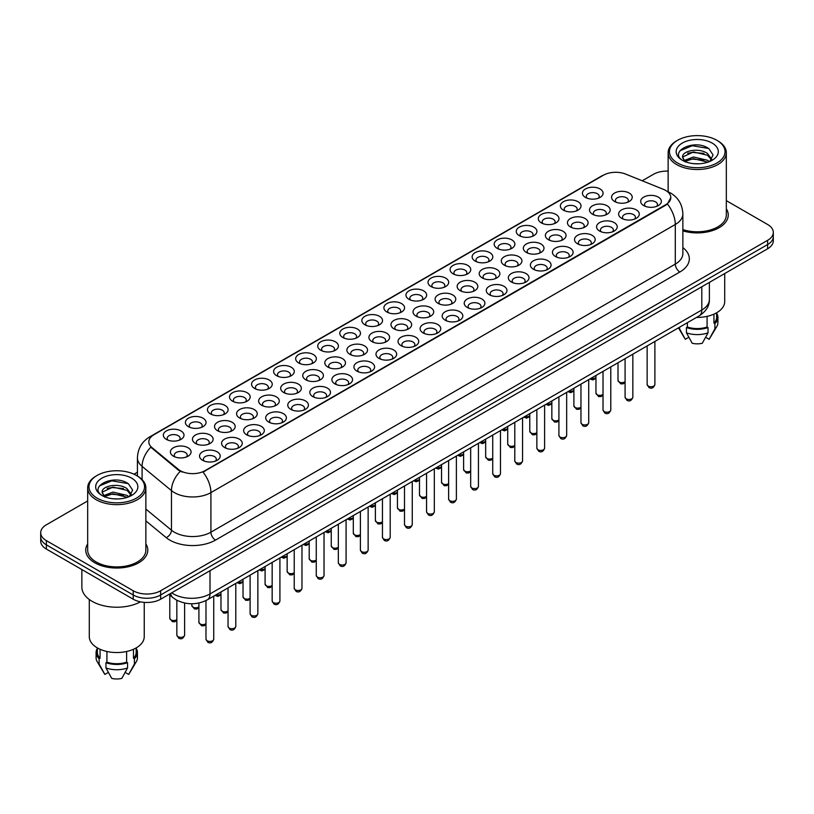 <?xml version="1.0" encoding="UTF-8"?>
<svg xmlns="http://www.w3.org/2000/svg" width="814" height="814" viewBox="0 0 814 814"><rect width="100%" height="100%" fill="white"/><g stroke="black" fill="none" stroke-linecap="round" stroke-linejoin="round"><path stroke-width="1.22" d="M364.865 324.766L364.865 324.766A10.338 5.973 180 0 1 364.865 316.32A10.338 5.973 180 0 1 379.497 316.32A10.338 5.973 180 0 1 379.497 324.766A10.338 5.973 180 0 1 364.865 324.766M377.798 325.559A6.461 3.734 0 0 0 378.642 323.707A6.461 3.734 0 0 0 376.75 321.072A6.461 3.734 0 0 0 369.709 320.258A6.461 3.734 0 0 0 365.72 323.707A6.461 3.734 0 0 0 366.565 325.559M342.816 337.495L342.816 337.495A10.338 5.973 180 0 1 342.816 329.049A10.338 5.973 180 0 1 357.438 329.049A10.338 5.973 180 0 1 357.438 337.495A10.338 5.973 180 0 1 342.816 337.495M355.738 338.288A6.461 3.734 0 0 0 356.593 336.447A6.461 3.734 0 0 0 354.701 333.801A6.461 3.734 0 0 0 347.649 332.997A6.461 3.734 0 0 0 343.661 336.447A6.461 3.734 0 0 0 344.505 338.288M320.757 350.234L320.757 350.234A10.338 5.973 180 0 1 320.757 341.788A10.338 5.973 180 0 1 335.378 341.788A10.338 5.973 180 0 1 335.378 350.234A10.338 5.973 180 0 1 320.757 350.234M333.689 351.027A6.461 3.734 0 0 0 334.534 349.175A6.461 3.734 0 0 0 332.641 346.54A6.461 3.734 0 0 0 325.59 345.726A6.461 3.734 0 0 0 321.601 349.175A6.461 3.734 0 0 0 322.456 351.027M254.579 388.441L254.579 388.441A10.338 5.973 180 0 1 254.579 379.996A10.338 5.973 180 0 1 269.21 379.996A10.338 5.973 180 0 1 269.21 388.441A10.338 5.973 180 0 1 254.579 388.441M267.511 389.224A6.461 3.734 0 0 0 268.355 387.383A6.461 3.734 0 0 0 266.463 384.747A6.461 3.734 0 0 0 259.422 383.933A6.461 3.734 0 0 0 255.433 387.383A6.461 3.734 0 0 0 256.278 389.224M232.519 401.17L232.519 401.17A10.338 5.973 180 0 1 232.519 392.724A10.338 5.973 180 0 1 247.151 392.724A10.338 5.973 180 0 1 247.151 401.17A10.338 5.973 180 0 1 232.519 401.17M245.452 401.963A6.461 3.734 0 0 0 246.296 400.122A6.461 3.734 0 0 0 244.404 397.476A6.461 3.734 0 0 0 237.362 396.672A6.461 3.734 0 0 0 233.374 400.122A6.461 3.734 0 0 0 234.218 401.963M210.47 413.909L210.47 413.909A10.338 5.973 180 0 1 210.47 405.464A10.338 5.973 180 0 1 225.091 405.464A10.338 5.973 180 0 1 225.091 413.909A10.338 5.973 180 0 1 210.47 413.909M223.392 414.702A6.461 3.734 0 0 0 224.247 412.851A6.461 3.734 0 0 0 222.354 410.215A6.461 3.734 0 0 0 215.303 409.401A6.461 3.734 0 0 0 211.314 412.851A6.461 3.734 0 0 0 212.159 414.702M188.41 426.638L188.41 426.638A10.338 5.973 180 0 1 188.41 418.203A10.338 5.973 180 0 1 203.032 418.203A10.338 5.973 180 0 1 203.032 426.638A10.338 5.973 180 0 1 188.41 426.638M201.333 427.431A6.461 3.734 0 0 0 202.187 425.59A6.461 3.734 0 0 0 200.295 422.944A6.461 3.734 0 0 0 193.244 422.14A6.461 3.734 0 0 0 189.255 425.59A6.461 3.734 0 0 0 190.11 427.431M298.697 362.973L298.697 362.973A10.338 5.973 180 0 1 298.697 354.528A10.338 5.973 180 0 1 313.319 354.528A10.338 5.973 180 0 1 313.319 362.973A10.338 5.973 180 0 1 298.697 362.973M311.63 363.756A6.461 3.734 0 0 0 312.474 361.915A6.461 3.734 0 0 0 310.582 359.269A6.461 3.734 0 0 0 303.541 358.465A6.461 3.734 0 0 0 299.542 361.915A6.461 3.734 0 0 0 300.397 363.756M276.638 375.702L276.638 375.702A10.338 5.973 180 0 1 276.638 367.256A10.338 5.973 180 0 1 291.27 367.256A10.338 5.973 180 0 1 291.27 375.702A10.338 5.973 180 0 1 276.638 375.702M289.57 376.495A6.461 3.734 0 0 0 290.415 374.644A6.461 3.734 0 0 0 288.522 372.008A6.461 3.734 0 0 0 281.481 371.204A6.461 3.734 0 0 0 277.493 374.644A6.461 3.734 0 0 0 278.337 376.495M386.925 312.027L386.925 312.027A10.338 5.973 180 0 1 386.925 303.581A10.338 5.973 180 0 1 401.556 303.581A10.338 5.973 180 0 1 401.556 312.027A10.338 5.973 180 0 1 386.925 312.027M399.857 312.82A6.461 3.734 0 0 0 400.702 310.968A6.461 3.734 0 0 0 398.809 308.333A6.461 3.734 0 0 0 391.768 307.529A6.461 3.734 0 0 0 387.779 310.968A6.461 3.734 0 0 0 388.624 312.82M408.984 299.298L408.984 299.298A10.338 5.973 180 0 1 408.984 290.852A10.338 5.973 180 0 1 423.616 290.852A10.338 5.973 180 0 1 423.616 299.298A10.338 5.973 180 0 1 408.984 299.298M421.917 300.081A6.461 3.734 0 0 0 422.761 298.239A6.461 3.734 0 0 0 420.869 295.594A6.461 3.734 0 0 0 413.827 294.79A6.461 3.734 0 0 0 409.839 298.239A6.461 3.734 0 0 0 410.683 300.081M431.044 286.559L431.044 286.559A10.338 5.973 180 0 1 431.044 278.113A10.338 5.973 180 0 1 445.665 278.113A10.338 5.973 180 0 1 445.665 286.559A10.338 5.973 180 0 1 431.044 286.559M443.976 287.352A6.461 3.734 0 0 0 444.82 285.5A6.461 3.734 0 0 0 442.928 282.865A6.461 3.734 0 0 0 435.887 282.051A6.461 3.734 0 0 0 431.888 285.5A6.461 3.734 0 0 0 432.743 287.352M453.103 273.819L453.103 273.819A10.338 5.973 180 0 1 453.103 265.374A10.338 5.973 180 0 1 467.724 265.384A10.338 5.973 180 0 1 467.724 273.819A10.338 5.973 180 0 1 453.103 273.819M466.035 274.613A6.461 3.734 0 0 0 466.88 272.771A6.461 3.734 0 0 0 464.987 270.126A6.461 3.734 0 0 0 457.936 269.322A6.461 3.734 0 0 0 453.947 272.771A6.461 3.734 0 0 0 454.802 274.613M475.162 261.091L475.162 261.091A10.338 5.973 180 0 1 475.162 252.645A10.338 5.973 180 0 1 489.784 252.645A10.338 5.973 180 0 1 489.784 261.091A10.338 5.973 180 0 1 475.162 261.091M488.085 261.884A6.461 3.734 0 0 0 488.939 260.032A6.461 3.734 0 0 0 487.047 257.397A6.461 3.734 0 0 0 479.995 256.583A6.461 3.734 0 0 0 476.007 260.032A6.461 3.734 0 0 0 476.851 261.884M497.212 248.351L497.212 248.351A10.338 5.973 180 0 1 497.212 239.906A10.338 5.973 180 0 1 511.843 239.906A10.338 5.973 180 0 1 511.843 248.351A10.338 5.973 180 0 1 497.212 248.351M510.144 249.145A6.461 3.734 0 0 0 510.989 247.293A6.461 3.734 0 0 0 509.096 244.658A6.461 3.734 0 0 0 502.055 243.854A6.461 3.734 0 0 0 498.066 247.293A6.461 3.734 0 0 0 498.911 249.145M519.271 235.622L519.271 235.622A10.338 5.973 180 0 1 519.271 227.177A10.338 5.973 180 0 1 533.903 227.177A10.338 5.973 180 0 1 533.903 235.622A10.338 5.973 180 0 1 519.271 235.622M532.203 236.406A6.461 3.734 0 0 0 533.048 234.564A6.461 3.734 0 0 0 531.155 231.929A6.461 3.734 0 0 0 524.114 231.115A6.461 3.734 0 0 0 520.126 234.564A6.461 3.734 0 0 0 520.97 236.406M541.33 222.883L541.33 222.883A10.338 5.973 180 0 1 541.33 214.438A10.338 5.973 180 0 1 555.962 214.438A10.338 5.973 180 0 1 555.962 222.883A10.338 5.973 180 0 1 541.33 222.883M554.263 223.677A6.461 3.734 0 0 0 555.107 221.825A6.461 3.734 0 0 0 553.215 219.19A6.461 3.734 0 0 0 546.174 218.376A6.461 3.734 0 0 0 542.185 221.825A6.461 3.734 0 0 0 543.03 223.677M563.39 210.144L563.39 210.144A10.338 5.973 180 0 1 563.39 201.709A10.338 5.973 180 0 1 578.011 201.709A10.338 5.973 180 0 1 578.011 210.144A10.338 5.973 180 0 1 563.39 210.144M576.322 210.938A6.461 3.734 0 0 0 577.167 209.096A6.461 3.734 0 0 0 575.274 206.451A6.461 3.734 0 0 0 568.233 205.647A6.461 3.734 0 0 0 564.234 209.096A6.461 3.734 0 0 0 565.089 210.938M585.449 197.415L585.449 197.415A10.338 5.973 180 0 1 585.449 188.97A10.338 5.973 180 0 1 600.071 188.97A10.338 5.973 180 0 1 600.071 197.415A10.338 5.973 180 0 1 585.449 197.415M598.382 198.209A6.461 3.734 0 0 0 599.226 196.357A6.461 3.734 0 0 0 597.334 193.722A6.461 3.734 0 0 0 590.282 192.908A6.461 3.734 0 0 0 586.294 196.357A6.461 3.734 0 0 0 587.148 198.209M166.351 439.377L166.351 439.377A10.338 5.973 180 0 1 166.351 430.932A10.338 5.973 180 0 1 180.973 430.932A10.338 5.973 180 0 1 180.973 439.377A10.338 5.973 180 0 1 166.351 439.377M179.284 440.171A6.461 3.734 0 0 0 180.128 438.319A6.461 3.734 0 0 0 178.235 435.683A6.461 3.734 0 0 0 171.194 434.869A6.461 3.734 0 0 0 167.196 438.319A6.461 3.734 0 0 0 168.05 440.171M393.996 328.846L393.996 328.846A10.338 5.973 180 0 1 393.996 320.401A10.338 5.973 180 0 1 408.628 320.401A10.338 5.973 180 0 1 408.628 328.846A10.338 5.973 180 0 1 393.996 328.846M406.929 329.639A6.461 3.734 0 0 0 407.773 327.788A6.461 3.734 0 0 0 405.881 325.152A6.461 3.734 0 0 0 398.84 324.338A6.461 3.734 0 0 0 394.851 327.788A6.461 3.734 0 0 0 395.696 329.639M371.937 341.585L371.937 341.585A10.338 5.973 180 0 1 371.937 333.14A10.338 5.973 180 0 1 386.569 333.14A10.338 5.973 180 0 1 386.569 341.585A10.338 5.973 180 0 1 371.937 341.585M384.869 342.368A6.461 3.734 0 0 0 385.714 340.527A6.461 3.734 0 0 0 383.821 337.881A6.461 3.734 0 0 0 376.78 337.077A6.461 3.734 0 0 0 372.792 340.527A6.461 3.734 0 0 0 373.636 342.368M349.888 354.314L349.888 354.314A10.338 5.973 180 0 1 349.888 345.869A10.338 5.973 180 0 1 364.509 345.869A10.338 5.973 180 0 1 364.509 354.314A10.338 5.973 180 0 1 349.888 354.314M362.81 355.108A6.461 3.734 0 0 0 363.665 353.256A6.461 3.734 0 0 0 361.762 350.62A6.461 3.734 0 0 0 354.721 349.817A6.461 3.734 0 0 0 350.732 353.256A6.461 3.734 0 0 0 351.577 355.108M327.828 367.053L327.828 367.053A10.338 5.973 180 0 1 327.828 358.608A10.338 5.973 180 0 1 342.45 358.608A10.338 5.973 180 0 1 342.45 367.053A10.338 5.973 180 0 1 327.828 367.053M340.751 367.847A6.461 3.734 0 0 0 341.605 365.995A6.461 3.734 0 0 0 339.713 363.359A6.461 3.734 0 0 0 332.661 362.545A6.461 3.734 0 0 0 328.673 365.995A6.461 3.734 0 0 0 329.517 367.847M261.65 405.25L261.65 405.25A10.338 5.973 180 0 1 261.65 396.815A10.338 5.973 180 0 1 276.282 396.815A10.338 5.973 180 0 1 276.282 405.25A10.338 5.973 180 0 1 261.65 405.25M274.583 406.044A6.461 3.734 0 0 0 275.427 404.202A6.461 3.734 0 0 0 273.535 401.556A6.461 3.734 0 0 0 266.493 400.753A6.461 3.734 0 0 0 262.505 404.202A6.461 3.734 0 0 0 263.349 406.044M283.71 392.521L283.71 392.521A10.338 5.973 180 0 1 283.71 384.076A10.338 5.973 180 0 1 298.331 384.076A10.338 5.973 180 0 1 298.331 392.521A10.338 5.973 180 0 1 283.71 392.521M296.642 393.315A6.461 3.734 0 0 0 297.486 391.463A6.461 3.734 0 0 0 295.594 388.827A6.461 3.734 0 0 0 288.553 388.013A6.461 3.734 0 0 0 284.554 391.463A6.461 3.734 0 0 0 285.409 393.315M195.482 443.457L195.482 443.457A10.338 5.973 180 0 1 195.482 435.012A10.338 5.973 180 0 1 210.104 435.012A10.338 5.973 180 0 1 210.104 443.457A10.338 5.973 180 0 1 195.482 443.457M208.404 444.251A6.461 3.734 0 0 0 209.259 442.409A6.461 3.734 0 0 0 207.367 439.764A6.461 3.734 0 0 0 200.315 438.96A6.461 3.734 0 0 0 196.327 442.409A6.461 3.734 0 0 0 197.171 444.251M217.542 430.728L217.542 430.728A10.338 5.973 180 0 1 217.542 422.283A10.338 5.973 180 0 1 232.163 422.283A10.338 5.973 180 0 1 232.163 430.728A10.338 5.973 180 0 1 217.542 430.728M230.464 431.512A6.461 3.734 0 0 0 231.318 429.67A6.461 3.734 0 0 0 229.416 427.035A6.461 3.734 0 0 0 222.375 426.221A6.461 3.734 0 0 0 218.386 429.67A6.461 3.734 0 0 0 219.231 431.512M239.591 417.989L239.591 417.989A10.338 5.973 180 0 1 239.591 409.544A10.338 5.973 180 0 1 254.222 409.544A10.338 5.973 180 0 1 254.222 417.989A10.338 5.973 180 0 1 239.591 417.989M252.523 418.783A6.461 3.734 0 0 0 253.368 416.931A6.461 3.734 0 0 0 251.475 414.295A6.461 3.734 0 0 0 244.434 413.481A6.461 3.734 0 0 0 240.445 416.931A6.461 3.734 0 0 0 241.29 418.783M305.769 379.782L305.769 379.782A10.338 5.973 180 0 1 305.769 371.337A10.338 5.973 180 0 1 320.39 371.337A10.338 5.973 180 0 1 320.39 379.782A10.338 5.973 180 0 1 305.769 379.782M318.701 380.576A6.461 3.734 0 0 0 319.546 378.734A6.461 3.734 0 0 0 317.653 376.088A6.461 3.734 0 0 0 310.602 375.285A6.461 3.734 0 0 0 306.613 378.734A6.461 3.734 0 0 0 307.468 380.576M416.056 316.107L416.056 316.107A10.338 5.973 180 0 1 416.056 307.661A10.338 5.973 180 0 1 430.677 307.661A10.338 5.973 180 0 1 430.677 316.107A10.338 5.973 180 0 1 416.056 316.107M428.988 316.9A6.461 3.734 0 0 0 429.833 315.059A6.461 3.734 0 0 0 427.94 312.413A6.461 3.734 0 0 0 420.899 311.609A6.461 3.734 0 0 0 416.9 315.059A6.461 3.734 0 0 0 417.755 316.9M438.115 303.378L438.115 303.378A10.338 5.973 180 0 1 438.115 294.933A10.338 5.973 180 0 1 452.737 294.933A10.338 5.973 180 0 1 452.737 303.378A10.338 5.973 180 0 1 438.115 303.378M451.048 304.171A6.461 3.734 0 0 0 451.892 302.32A6.461 3.734 0 0 0 450 299.684A6.461 3.734 0 0 0 442.948 298.87A6.461 3.734 0 0 0 438.96 302.32A6.461 3.734 0 0 0 439.814 304.171M460.175 290.639L460.175 290.639A10.338 5.973 180 0 1 460.175 282.193A10.338 5.973 180 0 1 474.796 282.193A10.338 5.973 180 0 1 474.796 290.639A10.338 5.973 180 0 1 460.175 290.639M473.097 291.432A6.461 3.734 0 0 0 473.952 289.581A6.461 3.734 0 0 0 472.059 286.945A6.461 3.734 0 0 0 465.008 286.141A6.461 3.734 0 0 0 461.019 289.581A6.461 3.734 0 0 0 461.864 291.432M482.234 277.91L482.234 277.91A10.338 5.973 180 0 1 482.234 269.465A10.338 5.973 180 0 1 496.855 269.465A10.338 5.973 180 0 1 496.855 277.91A10.338 5.973 180 0 1 482.234 277.91M495.156 278.693A6.461 3.734 0 0 0 496.011 276.852A6.461 3.734 0 0 0 494.108 274.216A6.461 3.734 0 0 0 487.067 273.402A6.461 3.734 0 0 0 483.078 276.852A6.461 3.734 0 0 0 483.923 278.693M504.283 265.171L504.283 265.171A10.338 5.973 180 0 1 504.283 256.725A10.338 5.973 180 0 1 518.915 256.725A10.338 5.973 180 0 1 518.915 265.171A10.338 5.973 180 0 1 504.283 265.171M517.216 265.964A6.461 3.734 0 0 0 518.06 264.112A6.461 3.734 0 0 0 516.168 261.477A6.461 3.734 0 0 0 509.126 260.663A6.461 3.734 0 0 0 505.138 264.112A6.461 3.734 0 0 0 505.982 265.964M526.343 252.432L526.343 252.432A10.338 5.973 180 0 1 526.343 243.997A10.338 5.973 180 0 1 540.974 243.997A10.338 5.973 180 0 1 540.974 252.432A10.338 5.973 180 0 1 526.343 252.432M539.275 253.225A6.461 3.734 0 0 0 540.12 251.384A6.461 3.734 0 0 0 538.227 248.738A6.461 3.734 0 0 0 531.186 247.934A6.461 3.734 0 0 0 527.197 251.384A6.461 3.734 0 0 0 528.042 253.225M548.402 239.703L548.402 239.703A10.338 5.973 180 0 1 548.402 231.257A10.338 5.973 180 0 1 563.023 231.257A10.338 5.973 180 0 1 563.023 239.703A10.338 5.973 180 0 1 548.402 239.703M561.334 240.496A6.461 3.734 0 0 0 562.179 238.644A6.461 3.734 0 0 0 560.286 236.009A6.461 3.734 0 0 0 553.245 235.195A6.461 3.734 0 0 0 549.257 238.644A6.461 3.734 0 0 0 550.101 240.496M570.461 226.964L570.461 226.964A10.338 5.973 180 0 1 570.461 218.518A10.338 5.973 180 0 1 585.083 218.518A10.338 5.973 180 0 1 585.083 226.964A10.338 5.973 180 0 1 570.461 226.964M583.394 227.757A6.461 3.734 0 0 0 584.238 225.916A6.461 3.734 0 0 0 582.346 223.27A6.461 3.734 0 0 0 575.294 222.466A6.461 3.734 0 0 0 571.306 225.916A6.461 3.734 0 0 0 572.161 227.757M592.521 214.235L592.521 214.235A10.338 5.973 180 0 1 592.521 205.789A10.338 5.973 180 0 1 607.142 205.789A10.338 5.973 180 0 1 607.142 214.235A10.338 5.973 180 0 1 592.521 214.235M605.443 215.018A6.461 3.734 0 0 0 606.298 213.176A6.461 3.734 0 0 0 604.405 210.541A6.461 3.734 0 0 0 597.354 209.727A6.461 3.734 0 0 0 593.365 213.176A6.461 3.734 0 0 0 594.21 215.018M614.58 201.496L614.58 201.496A10.338 5.973 180 0 1 614.58 193.05A10.338 5.973 180 0 1 629.202 193.05A10.338 5.973 180 0 1 629.202 201.496A10.338 5.973 180 0 1 614.58 201.496M627.502 202.289A6.461 3.734 0 0 0 628.357 200.437A6.461 3.734 0 0 0 626.454 197.802A6.461 3.734 0 0 0 619.413 196.988A6.461 3.734 0 0 0 615.425 200.437A6.461 3.734 0 0 0 616.269 202.289M173.423 456.196L173.423 456.196A10.338 5.973 180 0 1 173.423 447.751A10.338 5.973 180 0 1 188.044 447.751A10.338 5.973 180 0 1 188.044 456.196A10.338 5.973 180 0 1 173.423 456.196M186.355 456.99A6.461 3.734 0 0 0 187.2 455.138A6.461 3.734 0 0 0 185.307 452.503A6.461 3.734 0 0 0 178.256 451.689A6.461 3.734 0 0 0 174.267 455.138A6.461 3.734 0 0 0 175.122 456.99M224.603 447.537L224.603 447.537A10.338 5.973 180 0 1 224.603 439.102A10.338 5.973 180 0 1 239.235 439.102A10.338 5.973 180 0 1 239.235 447.537A10.338 5.973 180 0 1 224.603 447.537M237.535 448.331A6.461 3.734 0 0 0 238.38 446.489A6.461 3.734 0 0 0 236.487 443.844A6.461 3.734 0 0 0 229.446 443.04A6.461 3.734 0 0 0 225.458 446.489A6.461 3.734 0 0 0 226.302 448.331M246.662 434.808L246.662 434.808A10.338 5.973 180 0 1 246.662 426.363A10.338 5.973 180 0 1 261.294 426.363A10.338 5.973 180 0 1 261.294 434.808A10.338 5.973 180 0 1 246.662 434.808M259.595 435.602A6.461 3.734 0 0 0 260.439 433.75A6.461 3.734 0 0 0 258.547 431.115A6.461 3.734 0 0 0 251.506 430.301A6.461 3.734 0 0 0 247.517 433.75A6.461 3.734 0 0 0 248.362 435.602M268.722 422.069L268.722 422.069A10.338 5.973 180 0 1 268.722 413.624A10.338 5.973 180 0 1 283.353 413.624A10.338 5.973 180 0 1 283.353 422.069A10.338 5.973 180 0 1 268.722 422.069M281.654 422.863A6.461 3.734 0 0 0 282.499 421.021A6.461 3.734 0 0 0 280.606 418.376A6.461 3.734 0 0 0 273.565 417.572A6.461 3.734 0 0 0 269.576 421.021A6.461 3.734 0 0 0 270.421 422.863M290.781 409.34L290.781 409.34A10.338 5.973 180 0 1 290.781 400.895A10.338 5.973 180 0 1 305.403 400.895A10.338 5.973 180 0 1 305.403 409.34A10.338 5.973 180 0 1 290.781 409.34M303.714 410.124A6.461 3.734 0 0 0 304.558 408.282A6.461 3.734 0 0 0 302.666 405.647A6.461 3.734 0 0 0 295.624 404.833A6.461 3.734 0 0 0 291.626 408.282A6.461 3.734 0 0 0 292.48 410.124M312.841 396.601L312.841 396.601A10.338 5.973 180 0 1 312.841 388.156A10.338 5.973 180 0 1 327.462 388.156A10.338 5.973 180 0 1 327.462 396.601A10.338 5.973 180 0 1 312.841 396.601M325.763 397.395A6.461 3.734 0 0 0 326.618 395.543A6.461 3.734 0 0 0 324.725 392.908A6.461 3.734 0 0 0 317.674 392.104A6.461 3.734 0 0 0 313.685 395.543A6.461 3.734 0 0 0 314.54 397.395M334.9 383.872L334.9 383.872A10.338 5.973 180 0 1 334.9 375.427A10.338 5.973 180 0 1 349.521 375.427A10.338 5.973 180 0 1 349.521 383.872A10.338 5.973 180 0 1 334.9 383.872M347.822 384.656A6.461 3.734 0 0 0 348.677 382.814A6.461 3.734 0 0 0 346.784 380.169A6.461 3.734 0 0 0 339.733 379.365A6.461 3.734 0 0 0 335.744 382.814A6.461 3.734 0 0 0 336.589 384.656M356.949 371.133L356.949 371.133A10.338 5.973 180 0 1 356.949 362.688A10.338 5.973 180 0 1 371.581 362.688A10.338 5.973 180 0 1 371.581 371.133A10.338 5.973 180 0 1 356.949 371.133M369.882 371.927A6.461 3.734 0 0 0 370.726 370.075A6.461 3.734 0 0 0 368.834 367.44A6.461 3.734 0 0 0 361.792 366.626A6.461 3.734 0 0 0 357.804 370.075A6.461 3.734 0 0 0 358.648 371.927M379.009 358.394L379.009 358.394A10.338 5.973 180 0 1 379.009 349.949A10.338 5.973 180 0 1 393.64 349.949A10.338 5.973 180 0 1 393.64 358.394A10.338 5.973 180 0 1 379.009 358.394M391.941 359.188A6.461 3.734 0 0 0 392.786 357.346A6.461 3.734 0 0 0 390.893 354.701A6.461 3.734 0 0 0 383.852 353.897A6.461 3.734 0 0 0 379.863 357.346A6.461 3.734 0 0 0 380.708 359.188M401.068 345.665L401.068 345.665A10.338 5.973 180 0 1 401.068 337.22A10.338 5.973 180 0 1 415.7 337.22A10.338 5.973 180 0 1 415.7 345.665A10.338 5.973 180 0 1 401.068 345.665M414 346.459A6.461 3.734 0 0 0 414.845 344.607A6.461 3.734 0 0 0 412.952 341.972A6.461 3.734 0 0 0 405.911 341.158A6.461 3.734 0 0 0 401.923 344.607A6.461 3.734 0 0 0 402.767 346.459M423.127 332.926L423.127 332.926A10.338 5.973 180 0 1 423.127 324.481A10.338 5.973 180 0 1 437.749 324.481A10.338 5.973 180 0 1 437.749 332.926A10.338 5.973 180 0 1 423.127 332.926M436.06 333.72A6.461 3.734 0 0 0 436.904 331.868A6.461 3.734 0 0 0 435.012 329.232A6.461 3.734 0 0 0 427.971 328.429A6.461 3.734 0 0 0 423.972 331.868A6.461 3.734 0 0 0 424.827 333.72M445.187 320.197L445.187 320.197A10.338 5.973 180 0 1 445.187 311.752A10.338 5.973 180 0 1 459.808 311.752A10.338 5.973 180 0 1 459.808 320.197A10.338 5.973 180 0 1 445.187 320.197M458.109 320.981A6.461 3.734 0 0 0 458.964 319.139A6.461 3.734 0 0 0 457.071 316.493A6.461 3.734 0 0 0 450.02 315.69A6.461 3.734 0 0 0 446.031 319.139A6.461 3.734 0 0 0 446.886 320.981M467.246 307.458L467.246 307.458A10.338 5.973 180 0 1 467.246 299.013A10.338 5.973 180 0 1 481.868 299.013A10.338 5.973 180 0 1 481.868 307.458A10.338 5.973 180 0 1 467.246 307.458M480.168 308.252A6.461 3.734 0 0 0 481.023 306.4A6.461 3.734 0 0 0 479.131 303.764A6.461 3.734 0 0 0 472.079 302.95A6.461 3.734 0 0 0 468.091 306.4A6.461 3.734 0 0 0 468.935 308.252M489.295 294.719L489.295 294.719A10.338 5.973 180 0 1 489.295 286.274A10.338 5.973 180 0 1 503.927 286.274A10.338 5.973 180 0 1 503.927 294.719A10.338 5.973 180 0 1 489.295 294.719M502.228 295.513A6.461 3.734 0 0 0 503.072 293.671A6.461 3.734 0 0 0 501.18 291.025A6.461 3.734 0 0 0 494.139 290.222A6.461 3.734 0 0 0 490.15 293.671A6.461 3.734 0 0 0 490.995 295.513M511.355 281.99L511.355 281.99A10.338 5.973 180 0 1 511.355 273.545A10.338 5.973 180 0 1 525.986 273.545A10.338 5.973 180 0 1 525.986 281.99A10.338 5.973 180 0 1 511.355 281.99M524.287 282.784A6.461 3.734 0 0 0 525.132 280.932A6.461 3.734 0 0 0 523.239 278.296A6.461 3.734 0 0 0 516.198 277.482A6.461 3.734 0 0 0 512.21 280.932A6.461 3.734 0 0 0 513.054 282.784M533.414 269.251L533.414 269.251A10.338 5.973 180 0 1 533.414 260.806A10.338 5.973 180 0 1 548.046 260.806A10.338 5.973 180 0 1 548.046 269.251A10.338 5.973 180 0 1 533.414 269.251M546.347 270.044A6.461 3.734 0 0 0 547.191 268.193A6.461 3.734 0 0 0 545.299 265.557A6.461 3.734 0 0 0 538.258 264.754A6.461 3.734 0 0 0 534.269 268.193A6.461 3.734 0 0 0 535.113 270.044M555.474 256.522L555.474 256.522A10.338 5.973 180 0 1 555.474 248.077A10.338 5.973 180 0 1 570.095 248.077A10.338 5.973 180 0 1 570.095 256.522A10.338 5.973 180 0 1 555.474 256.522M568.406 257.305A6.461 3.734 0 0 0 569.251 255.464A6.461 3.734 0 0 0 567.358 252.828A6.461 3.734 0 0 0 560.317 252.014A6.461 3.734 0 0 0 556.318 255.464A6.461 3.734 0 0 0 557.173 257.305M577.533 243.783L577.533 243.783A10.338 5.973 180 0 1 577.533 235.338A10.338 5.973 180 0 1 592.154 235.338A10.338 5.973 180 0 1 592.154 243.783A10.338 5.973 180 0 1 577.533 243.783M590.465 244.576A6.461 3.734 0 0 0 591.31 242.725A6.461 3.734 0 0 0 589.417 240.089A6.461 3.734 0 0 0 582.366 239.275A6.461 3.734 0 0 0 578.378 242.725A6.461 3.734 0 0 0 579.232 244.576M599.592 231.044L599.592 231.044A10.338 5.973 180 0 1 599.592 222.609A10.338 5.973 180 0 1 614.214 222.609A10.338 5.973 180 0 1 614.214 231.044A10.338 5.973 180 0 1 599.592 231.044M612.515 231.837A6.461 3.734 0 0 0 613.369 229.996A6.461 3.734 0 0 0 611.477 227.35A6.461 3.734 0 0 0 604.426 226.546A6.461 3.734 0 0 0 600.437 229.996A6.461 3.734 0 0 0 601.281 231.837M621.642 218.315L621.642 218.315A10.338 5.973 180 0 1 621.642 209.87A10.338 5.973 180 0 1 636.273 209.87A10.338 5.973 180 0 1 636.273 218.315A10.338 5.973 180 0 1 621.642 218.315M634.574 219.108A6.461 3.734 0 0 0 635.419 217.257A6.461 3.734 0 0 0 633.526 214.621A6.461 3.734 0 0 0 626.485 213.807A6.461 3.734 0 0 0 622.496 217.257A6.461 3.734 0 0 0 623.341 219.108M643.701 205.576L643.701 205.576A10.338 5.973 180 0 1 643.701 197.13A10.338 5.973 180 0 1 658.333 197.13A10.338 5.973 180 0 1 658.333 205.576A10.338 5.973 180 0 1 643.701 205.576M656.633 206.369A6.461 3.734 0 0 0 657.478 204.528A6.461 3.734 0 0 0 655.585 201.882A6.461 3.734 0 0 0 648.544 201.078A6.461 3.734 0 0 0 644.556 204.528A6.461 3.734 0 0 0 645.4 206.369M202.554 460.276L202.554 460.276A10.338 5.973 180 0 1 202.554 451.831A10.338 5.973 180 0 1 217.175 451.831A10.338 5.973 180 0 1 217.175 460.276A10.338 5.973 180 0 1 202.554 460.276M215.476 461.07A6.461 3.734 0 0 0 216.331 459.218A6.461 3.734 0 0 0 214.438 456.583A6.461 3.734 0 0 0 207.387 455.769A6.461 3.734 0 0 0 203.398 459.218A6.461 3.734 0 0 0 204.243 461.07M663.369 189.326A17.45 10.073 180 0 1 665.699 190.456A17.45 10.073 180 0 1 670.807 197.578A17.45 10.073 180 0 1 665.699 204.701L204.975 470.696A17.45 10.073 180 0 1 178.347 469.352L151.994 447.619A17.45 10.073 180 0 1 148.83 441.839A17.45 10.073 180 0 1 153.948 434.717L603.378 175.244A17.45 10.073 180 0 1 625.732 174.115L663.369 189.326M87.678 543.894A31.024 17.908 0 0 0 85.745 550.122A31.024 17.908 0 0 0 94.831 562.789A31.024 17.908 0 0 0 128.643 566.676A31.024 17.908 0 0 0 147.792 550.122A31.024 17.908 0 0 0 145.859 543.894A31.024 17.908 0 0 1 147.792 550.122A31.024 17.908 0 0 1 128.643 566.676A31.024 17.908 0 0 1 94.831 562.789A31.024 17.908 0 0 1 85.745 550.122A31.024 17.908 0 0 1 87.678 543.894M670.807 197.578L667.388 203.999L665.699 205.22L203.012 472.1A22.619 13.065 60 0 1 210.918 492.602A25.855 14.927 180 0 1 174.359 492.602A25.855 14.927 180 0 1 171.459 490.608L142.094 466.391A25.855 14.927 180 0 1 137.424 457.834L137.424 476.027M87.678 500.946L46.378 524.796A19.394 11.193 0 0 0 40.7 532.712L40.7 541.157A19.394 11.193 0 0 0 46.378 549.074L133.221 599.206L133.221 594.983A19.394 11.193 0 0 0 160.643 594.983L767.622 244.546A19.394 11.193 0 0 0 773.3 236.63A19.394 11.193 0 0 1 767.622 244.546L160.643 594.983A19.394 11.193 0 0 1 133.221 594.983L46.378 544.851L133.221 594.983L133.221 590.761A19.394 11.193 0 0 0 160.643 590.761L767.622 240.323A19.394 11.193 0 0 0 773.3 232.407A19.394 11.193 0 0 0 767.622 224.491L726.322 200.651M40.7 536.935A19.394 11.193 0 0 0 46.378 544.851A19.394 11.193 0 0 1 40.7 536.935M182.265 472.1L178.347 470.116L150.814 447.191A22.619 15.13 129.5 0 0 142.094 466.391L142.094 479.588M682.865 230.871A31.024 17.908 0 0 0 728.255 214.998A31.024 17.908 0 0 0 726.322 208.76A31.024 17.908 0 0 1 728.255 214.998A31.024 17.908 0 0 1 682.865 230.871M668.141 171.093A19.394 11.193 0 0 0 653.357 174.359L642.226 180.779M137.424 472.232L134.005 474.206M40.7 532.712A19.394 11.193 0 0 0 46.378 540.628L133.221 590.761M133.221 599.206A19.394 11.193 0 0 0 160.643 599.206L767.622 248.769A19.394 11.193 0 0 0 773.3 240.852L773.3 232.407M677.584 163.014A27.798 16.046 0 0 0 716.89 163.014A27.798 16.046 0 0 0 716.89 140.313L717.806 140.842A29.09 16.789 0 0 1 726.322 152.717A29.09 16.789 0 0 1 708.363 168.233A29.09 16.789 0 0 1 676.668 164.591A29.09 16.789 0 0 1 668.141 152.717A29.09 16.789 0 0 1 676.668 140.842L677.584 140.313A27.798 16.046 0 0 0 677.584 163.014M682.865 229.599A29.09 16.789 0 0 0 726.322 214.998L726.322 152.717M696.54 317.409A27.473 15.863 0 0 0 724.704 301.546L724.704 273.555M693.701 163.655L698.626 163.807M684.045 160.572L693.447 156.98L707.57 160.277L709.279 161.65M684.91 161.467L693.447 158.649L707.875 162.169M682.62 157.031L685.042 161.589M682.651 157.478C681.074 150.977 698.911 147.11 707.57 153.571L711.762 159.371M682.712 157.885L683.119 156.797L693.447 151.953L707.57 155.25L711.436 159.809M709.777 161.447L713.074 154.965L708.902 148.667C694.108 138.034 667.836 152.045 683.007 160.633L683.76 161.091M712.138 143.06A21.072 12.169 0 0 0 682.325 143.06A21.072 12.169 0 0 0 682.325 160.266A21.072 12.169 0 0 0 712.138 160.266A21.072 12.169 0 0 0 712.138 143.06M713.939 314.143L713.939 323.066A19.394 11.193 0 0 0 716.625 317.379L716.625 312.779M678.449 327.849L685.012 338.817A12.932 7.468 0 0 0 685.327 339.296L688.837 337.271M705.626 337.271L709.136 339.296A12.932 7.468 0 0 0 709.452 338.817L716.788 326.556A20.686 11.945 0 0 0 717.917 322.659L717.917 317.379A20.686 11.945 0 0 0 716.625 313.227M685.327 339.296L679.588 328.887L679.588 327.197M678.55 327.788A20.686 11.945 0 0 0 679.588 328.887M713.939 323.066L714.875 323.616L714.875 328.887A20.686 11.945 0 0 0 716.788 326.556M714.875 328.887L709.136 339.296M714.875 323.616A20.686 11.945 0 0 0 717.917 317.379M685.357 162.017L682.681 157.723M687.382 322.69L687.382 327.024A19.394 11.193 0 0 0 707.081 327.024L707.081 316.361M717.806 140.842L716.89 140.313A27.798 16.046 0 0 0 677.584 140.313M687.382 327.024L686.446 327.574L686.446 332.845L692.185 343.254A12.932 7.468 0 0 0 702.279 343.254L708.027 332.845L708.027 327.574L707.081 327.024M686.446 332.845A20.686 11.945 0 0 0 708.027 332.845M686.446 327.574A20.686 11.945 0 0 0 708.027 327.574M679.924 150.783L692.297 145.706L708.618 148.474M687.657 153.246L692.297 152.401L703.947 153.398M687.657 159.951L692.297 159.106L703.947 160.104M97.11 498.137A27.798 16.046 0 0 0 136.416 498.137A27.798 16.046 0 0 0 136.416 475.447L137.332 475.976A29.09 16.789 0 0 1 145.859 487.851A29.09 16.789 0 0 1 127.9 503.367A29.09 16.789 0 0 1 96.194 499.725A29.09 16.789 0 0 1 87.678 487.851A29.09 16.789 0 0 1 96.194 475.976L97.11 475.447A27.798 16.046 0 0 0 97.11 498.137M87.678 487.851L87.678 550.122A29.09 16.789 0 0 0 96.194 561.996A29.09 16.789 0 0 0 127.9 565.638A29.09 16.789 0 0 0 145.859 550.122L145.859 487.851M81.858 569.556L81.858 587.067A34.9 20.157 0 0 0 92.084 601.322A34.9 20.157 0 0 0 140.486 601.851M89.296 599.501L89.296 636.68A27.473 15.863 0 0 0 97.344 647.893A27.473 15.863 0 0 0 127.279 651.332A27.473 15.863 0 0 0 144.241 636.68L144.241 602.38M113.238 498.789L118.162 498.931M103.571 495.695L112.983 492.104L127.096 495.411L128.805 496.774M104.436 496.601L112.983 493.783L127.411 497.293M102.157 492.155L104.568 496.713M102.188 492.612C100.61 486.1 118.447 482.234 127.096 488.705L131.298 494.505M102.249 493.009L102.656 491.931L112.983 487.077L127.096 490.384L130.962 494.943M129.304 496.571L132.611 490.089L128.429 483.801C113.645 473.168 87.363 487.169 102.544 495.757L103.297 496.225M131.675 478.184A21.072 12.169 0 0 0 101.862 478.184A21.072 12.169 0 0 0 101.862 495.4A21.072 12.169 0 0 0 131.675 495.4A21.072 12.169 0 0 0 131.675 478.184M97.375 647.913L97.375 652.513A19.394 11.193 0 0 0 100.061 658.2L100.061 649.267M133.476 649.267L133.476 658.2A19.394 11.193 0 0 0 136.162 652.513L136.162 647.913M97.375 648.361A20.686 11.945 0 0 0 96.083 652.513L96.083 657.793A20.686 11.945 0 0 0 97.212 661.69L104.548 673.951A12.932 7.468 0 0 0 104.864 674.43L108.374 672.395M125.163 672.395L128.673 674.43A12.932 7.468 0 0 0 128.988 673.951L136.314 661.69A20.686 11.945 0 0 0 137.454 657.793L137.454 652.513A20.686 11.945 0 0 0 136.162 648.361M104.864 674.43L99.125 664.021L99.125 658.74L100.061 658.2M97.212 661.69A20.686 11.945 0 0 0 99.125 664.021M133.476 658.2L134.412 658.74L134.412 664.021A20.686 11.945 0 0 0 136.314 661.69M134.412 664.021L128.673 674.43M96.083 652.513A20.686 11.945 0 0 0 99.125 658.74M134.412 658.74A20.686 11.945 0 0 0 137.454 652.513M104.894 497.151L102.218 492.846M106.919 651.485L106.919 662.158A19.394 11.193 0 0 0 126.618 662.158L126.618 651.485M137.332 475.976L136.416 475.447A27.798 16.046 0 0 0 97.11 475.447M106.919 662.158L105.973 662.698L105.973 667.979L111.722 678.388A12.932 7.468 0 0 0 121.815 678.388L127.554 667.979L127.554 662.698L126.618 662.158M105.973 667.979A20.686 11.945 0 0 0 127.554 667.979M105.973 662.698A20.686 11.945 0 0 0 127.554 662.698M99.461 485.907L111.833 480.83L128.144 483.608M107.194 488.38L111.833 487.535L123.484 488.532M107.194 495.075L111.833 494.24L123.484 495.238M204.975 470.696L204.975 471.214M178.347 469.352L178.347 470.116M151.994 447.619L151.994 448.382M665.699 204.701L665.699 205.22M682.865 247.609A32.316 18.661 180 0 1 679.863 271.998L215.496 540.099A6.461 3.734 60 0 1 210.918 532.183L675.294 264.082A25.855 14.927 0 0 0 682.865 253.52L682.865 213.94A25.855 14.927 180 0 1 675.294 224.491A22.619 13.065 -120 0 0 667.388 203.999M215.496 540.099A32.316 18.661 180 0 1 169.79 540.099A32.316 18.661 180 0 1 166.168 537.606L145.859 520.858M180.27 471.316A22.619 15.13 129.5 0 0 171.459 490.608L171.459 530.189A25.855 14.927 0 0 0 174.359 532.183A25.855 14.927 0 0 0 210.918 532.183L210.918 492.602L675.294 224.491L675.294 264.082A6.461 3.734 60 0 0 679.863 271.998M682.865 213.94C682.427 204.64 678.347 197.67 670.604 193.03L667.348 191.432A22.619 10.592 112 0 0 667.042 191.321M152.025 436.039A22.619 13.065 -120 0 0 149.674 436.915C141.941 441.564 137.861 448.534 137.424 457.834M149.674 436.915L601.475 176.078A22.619 13.065 60 0 1 603.194 175.346M160.643 590.761L160.643 599.206M767.622 240.323L767.622 248.769M46.378 540.628L46.378 549.074M145.859 509.076L171.459 530.189A6.461 4.324 -50.5 0 1 166.168 537.606M171.703 592.826A25.855 14.927 0 0 0 173.443 593.925A25.855 14.927 0 0 0 210.012 593.925L701.8 309.992A25.855 14.927 0 0 0 709.381 299.44C709.564 305.85 706.145 311.345 699.124 315.913L207.326 599.847A12.932 7.468 60 0 0 210.012 593.925L210.012 570.706M701.8 286.772L701.8 309.992A12.932 7.468 60 0 1 699.124 315.913M170.655 593.426A12.932 8.649 129.5 0 0 172.914 597.629L168.986 594.393M213.736 639.194C212.464 642.684 210.48 643.701 207.794 642.256L205.983 639.194A3.877 2.239 0 0 0 207.122 640.771A3.877 2.239 0 0 0 211.345 641.259A3.877 2.239 0 0 0 213.736 639.194L213.736 596.143M177.991 636.69A3.877 2.239 0 0 0 182.214 637.179A3.877 2.239 0 0 0 184.615 635.113C183.333 638.593 181.349 639.621 178.663 638.176L176.852 635.113A3.877 2.239 0 0 0 177.991 636.69M176.852 620.36L174.918 621.713L172.436 621.713L169.79 618.294A3.877 2.239 0 0 0 170.92 619.871A3.877 2.239 0 0 0 176.852 619.566M235.795 626.454C234.524 629.944 232.539 630.962 229.843 629.517L228.042 626.454A3.877 2.239 0 0 0 229.182 628.042A3.877 2.239 0 0 0 233.404 628.52A3.877 2.239 0 0 0 235.795 626.454L235.795 583.414M257.855 613.725C256.583 617.205 254.599 618.233 251.902 616.788L250.102 613.725A3.877 2.239 0 0 0 251.231 615.303A3.877 2.239 0 0 0 255.464 615.791A3.877 2.239 0 0 0 257.855 613.725L257.855 570.675M279.914 600.986C278.632 604.476 276.658 605.494 273.962 604.049L272.161 600.986A3.877 2.239 0 0 0 273.29 602.574A3.877 2.239 0 0 0 277.523 603.052A3.877 2.239 0 0 0 279.914 600.986L279.914 557.946M301.974 588.247C300.692 591.737 298.707 592.765 296.021 591.31L294.22 588.247A3.877 2.239 0 0 0 295.35 589.835A3.877 2.239 0 0 0 299.583 590.323A3.877 2.239 0 0 0 301.974 588.247L301.974 545.207M205.983 624.44L204.049 625.793L201.567 625.803L198.911 622.374A3.877 2.239 0 0 0 200.051 623.962A3.877 2.239 0 0 0 205.983 623.646M228.042 611.711L226.109 613.054L223.616 613.064L220.97 609.635A3.877 2.239 0 0 0 222.11 611.222A3.877 2.239 0 0 0 228.042 610.907M250.102 598.972L248.168 600.325L245.675 600.325L243.03 596.906A3.877 2.239 0 0 0 244.169 598.483A3.877 2.239 0 0 0 250.102 598.178M272.161 586.243L270.228 587.586L267.735 587.596L265.089 584.167A3.877 2.239 0 0 0 266.219 585.754A3.877 2.239 0 0 0 272.161 585.439M198.911 607.62L196.978 608.974L194.495 608.984L191.839 605.555A3.877 2.239 0 0 0 192.979 607.142A3.877 2.239 0 0 0 198.911 606.827M216.036 594.82A3.877 2.239 0 0 0 220.97 594.098M238.095 582.091A3.877 2.239 0 0 0 243.03 581.359M260.154 569.352A3.877 2.239 0 0 0 265.089 568.62M324.033 575.518C322.751 579.008 320.767 580.026 318.081 578.581L316.27 575.518A3.877 2.239 0 0 0 317.409 577.095A3.877 2.239 0 0 0 321.632 577.584A3.877 2.239 0 0 0 324.033 575.518L324.033 532.468M346.082 562.779C344.81 566.269 342.826 567.287 340.14 565.842L338.329 562.779A3.877 2.239 0 0 0 339.469 564.367A3.877 2.239 0 0 0 343.691 564.855A3.877 2.239 0 0 0 346.082 562.779L346.082 519.739M368.142 550.05C366.87 553.53 364.886 554.558 362.189 553.113L360.388 550.05A3.877 2.239 0 0 0 361.528 551.627A3.877 2.239 0 0 0 365.751 552.116A3.877 2.239 0 0 0 368.142 550.05L368.142 507M390.201 537.311C388.929 540.801 386.945 541.819 384.249 540.374L382.448 537.311A3.877 2.239 0 0 0 383.577 538.899A3.877 2.239 0 0 0 387.81 539.377A3.877 2.239 0 0 0 390.201 537.311L390.201 494.271M294.22 573.504L292.277 574.847L289.794 574.857L287.149 571.438A3.877 2.239 0 0 0 288.278 573.015A3.877 2.239 0 0 0 294.22 572.71M316.27 560.765L314.336 562.118L311.854 562.128L309.198 558.699A3.877 2.239 0 0 0 310.338 560.286A3.877 2.239 0 0 0 316.27 559.971M338.329 548.036L336.396 549.379L333.913 549.389L331.257 545.96A3.877 2.239 0 0 0 332.397 547.547A3.877 2.239 0 0 0 338.329 547.232M360.388 535.297L358.455 536.65L355.962 536.66L353.317 533.231A3.877 2.239 0 0 0 354.456 534.808A3.877 2.239 0 0 0 360.388 534.503M282.204 556.613A3.877 2.239 0 0 0 287.149 555.891M304.263 543.884A3.877 2.239 0 0 0 309.198 543.152M326.322 531.145A3.877 2.239 0 0 0 331.257 530.423M412.26 524.572C410.978 528.062 409.004 529.09 406.308 527.635L404.507 524.572A3.877 2.239 0 0 0 405.637 526.159A3.877 2.239 0 0 0 409.869 526.648A3.877 2.239 0 0 0 412.26 524.572L412.26 481.532M434.32 511.843C433.038 515.333 431.054 516.351 428.368 514.906L426.567 511.843A3.877 2.239 0 0 0 427.696 513.42A3.877 2.239 0 0 0 431.929 513.909A3.877 2.239 0 0 0 434.32 511.843L434.32 468.793M456.379 499.104C455.097 502.594 453.113 503.612 450.427 502.167L448.616 499.104A3.877 2.239 0 0 0 449.755 500.691A3.877 2.239 0 0 0 453.978 501.18A3.877 2.239 0 0 0 456.379 499.104L456.379 456.064M478.439 486.375C477.157 489.855 475.173 490.883 472.486 489.438L470.675 486.375A3.877 2.239 0 0 0 471.815 487.952A3.877 2.239 0 0 0 476.037 488.441A3.877 2.239 0 0 0 478.439 486.375L478.439 443.325M500.488 473.636C499.216 477.126 497.232 478.144 494.536 476.699L492.735 473.636A3.877 2.239 0 0 0 493.874 475.223A3.877 2.239 0 0 0 498.097 475.702A3.877 2.239 0 0 0 500.488 473.636L500.488 430.596M522.547 460.907C521.275 464.387 519.291 465.415 516.595 463.97L514.794 460.907A3.877 2.239 0 0 0 515.923 462.484A3.877 2.239 0 0 0 520.156 462.973A3.877 2.239 0 0 0 522.547 460.907L522.547 417.857M382.448 522.568L380.514 523.911L378.022 523.921L375.376 520.492A3.877 2.239 0 0 0 376.516 522.079A3.877 2.239 0 0 0 382.448 521.764M404.507 509.829L402.574 511.172L400.081 511.182L397.436 507.763A3.877 2.239 0 0 0 398.565 509.34A3.877 2.239 0 0 0 404.507 509.035M426.567 497.089L424.623 498.443L422.14 498.453L419.495 495.024A3.877 2.239 0 0 0 420.624 496.611A3.877 2.239 0 0 0 426.567 496.296M448.616 484.361L446.683 485.704L444.2 485.714L441.544 482.285A3.877 2.239 0 0 0 442.684 483.872A3.877 2.239 0 0 0 448.616 483.557M470.675 471.621L468.742 472.975L466.259 472.985L463.604 469.556A3.877 2.239 0 0 0 464.743 471.133A3.877 2.239 0 0 0 470.675 470.828M492.735 458.893L490.801 460.236L488.308 460.246L485.663 456.817A3.877 2.239 0 0 0 486.803 458.404A3.877 2.239 0 0 0 492.735 458.089M348.382 518.416A3.877 2.239 0 0 0 353.317 517.684M370.441 505.677A3.877 2.239 0 0 0 375.376 504.945M392.501 492.938A3.877 2.239 0 0 0 397.436 492.216M414.55 480.209A3.877 2.239 0 0 0 419.495 479.477M436.609 467.47A3.877 2.239 0 0 0 441.544 466.748M458.669 454.741A3.877 2.239 0 0 0 463.604 454.009M544.607 448.168C543.325 451.658 541.351 452.676 538.654 451.231L536.853 448.168A3.877 2.239 0 0 0 537.983 449.755A3.877 2.239 0 0 0 542.216 450.234A3.877 2.239 0 0 0 544.607 448.168L544.607 405.118M566.666 435.429C565.384 438.919 563.4 439.936 560.714 438.492L558.913 435.429A3.877 2.239 0 0 0 560.042 437.016A3.877 2.239 0 0 0 564.275 437.505A3.877 2.239 0 0 0 566.666 435.429L566.666 392.389M588.726 422.7C587.443 426.19 585.459 427.208 582.773 425.763L580.962 422.7A3.877 2.239 0 0 0 582.102 424.277A3.877 2.239 0 0 0 586.324 424.766A3.877 2.239 0 0 0 588.726 422.7L588.726 379.65M610.785 409.961C609.503 413.451 607.519 414.468 604.833 413.024L603.021 409.961A3.877 2.239 0 0 0 604.161 411.548A3.877 2.239 0 0 0 608.384 412.026A3.877 2.239 0 0 0 610.785 409.961L610.785 366.921M632.834 397.232C631.562 400.712 629.578 401.74 626.882 400.295L625.081 397.232A3.877 2.239 0 0 0 626.22 398.809A3.877 2.239 0 0 0 630.443 399.298A3.877 2.239 0 0 0 632.834 397.232L632.834 354.182M654.894 384.493C653.622 387.983 651.638 389 648.941 387.556L647.14 384.493A3.877 2.239 0 0 0 648.28 386.08A3.877 2.239 0 0 0 652.502 386.558A3.877 2.239 0 0 0 654.894 384.493L654.894 341.453M514.794 446.153L512.861 447.507L510.368 447.507L507.722 444.088A3.877 2.239 0 0 0 508.862 445.665A3.877 2.239 0 0 0 514.794 445.36M536.853 433.414L534.92 434.768L532.427 434.778L529.782 431.349A3.877 2.239 0 0 0 530.911 432.936A3.877 2.239 0 0 0 536.853 432.621M558.913 420.685L556.969 422.028L554.487 422.039L551.841 418.62A3.877 2.239 0 0 0 552.971 420.197A3.877 2.239 0 0 0 558.913 419.882M580.962 407.946L579.029 409.3L576.546 409.31L573.89 405.881A3.877 2.239 0 0 0 575.03 407.468A3.877 2.239 0 0 0 580.962 407.153M603.021 395.217L601.088 396.56L598.605 396.571L595.95 393.142A3.877 2.239 0 0 0 597.089 394.729A3.877 2.239 0 0 0 603.021 394.414M625.081 382.478L623.148 383.832L620.655 383.832L618.009 380.413A3.877 2.239 0 0 0 619.149 381.99A3.877 2.239 0 0 0 625.081 381.685M480.728 442.002A3.877 2.239 0 0 0 485.663 441.269M502.787 429.263A3.877 2.239 0 0 0 507.722 428.54M524.847 416.534A3.877 2.239 0 0 0 529.782 415.801M546.896 403.795A3.877 2.239 0 0 0 551.841 403.072M568.955 391.066A3.877 2.239 0 0 0 573.89 390.333M591.015 378.327A3.877 2.239 0 0 0 595.95 377.604M601.475 176.078L605.626 174.145M207.326 599.847C196.927 605.077 186.528 605.077 176.119 599.847L172.914 597.629M709.381 299.44L709.381 282.397M205.983 639.194L205.983 600.569M184.615 635.113L184.615 603.032M176.852 635.113L176.852 600.254M169.79 618.294L169.79 595.054M228.042 626.454L228.042 587.891M250.102 613.725L250.102 575.152M272.161 600.986L272.161 562.423M294.22 588.247L294.22 549.684M198.911 622.374L198.911 603.011M220.97 609.635L220.97 591.971M243.03 596.906L243.03 579.232M668.141 191.778L668.141 152.717M265.089 584.167L265.089 566.503M191.839 605.555L191.839 603.764M220.97 594.892L217.786 596.428L215.038 595.4M243.03 582.152L239.845 583.689L237.098 582.661M265.089 569.424L261.904 570.96L259.157 569.922M316.27 575.518L316.27 536.945M338.329 562.779L338.329 524.216M360.388 550.05L360.388 511.477M382.448 537.311L382.448 498.748M287.149 571.438L287.149 553.764M309.198 558.699L309.198 541.035M331.257 545.96L331.257 528.296M353.317 533.231L353.317 515.567M287.149 556.684L283.964 558.221L281.217 557.193M309.198 543.956L306.023 545.492L303.276 544.454M331.257 531.216L328.073 532.753L325.325 531.725M404.507 524.572L404.507 486.009M426.567 511.843L426.567 473.28M448.616 499.104L448.616 460.541M470.675 486.375L470.675 447.802M492.735 473.636L492.735 435.073M514.794 460.907L514.794 422.334M375.376 520.492L375.376 502.828M397.436 507.763L397.436 490.089M419.495 495.024L419.495 477.36M441.544 482.285L441.544 464.621M463.604 469.556L463.604 451.892M485.663 456.817L485.663 439.153M353.317 518.477L350.132 520.014L347.385 518.986M375.376 505.748L372.191 507.285L369.444 506.247M397.436 493.009L394.251 494.546L391.503 493.518M419.495 480.28L416.31 481.817L413.563 480.779M441.544 467.541L438.37 469.078L435.622 468.05M463.604 454.802L460.419 456.339L457.672 455.311M536.853 448.168L536.853 409.605M558.913 435.429L558.913 396.866M580.962 422.7L580.962 384.127M603.021 409.961L603.021 371.398M625.081 397.232L625.081 358.659M647.14 384.493L647.14 345.93M507.722 444.088L507.722 426.414M529.782 431.349L529.782 413.685M551.841 418.62L551.841 400.946M573.89 405.881L573.89 388.217M595.95 393.142L595.95 375.478M618.009 380.413L618.009 362.739M485.663 442.073L482.478 443.61L479.731 442.582M507.722 429.334L504.538 430.871L501.79 429.843M529.782 416.605L526.597 418.142L523.85 417.104M551.841 403.866L548.656 405.403L545.909 404.375M573.89 391.127L570.716 392.663L567.969 391.636M595.95 378.398L592.765 379.935L590.018 378.907"/></g></svg>
